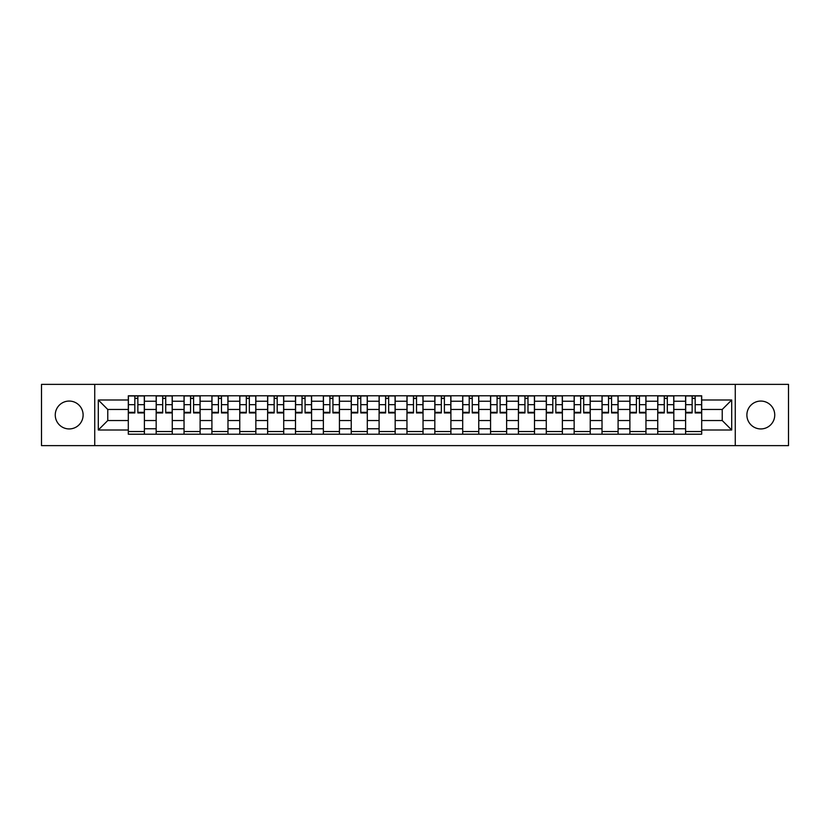 <?xml version="1.0" encoding="UTF-8"?>
<svg xmlns="http://www.w3.org/2000/svg" width="830" height="830" viewBox="0 0 830 830"><rect width="100%" height="100%" fill="white"/><g stroke="black" fill="none" stroke-linecap="round" stroke-linejoin="round"><path stroke-width="1.25" d="M760.809 401.066A13.934 13.934 0 0 0 746.886 415A13.934 13.934 0 0 0 760.809 428.934A13.934 13.934 0 0 0 774.743 415A13.934 13.934 0 0 0 760.809 401.066M69.191 401.066A13.934 13.934 0 0 0 55.257 415A13.934 13.934 0 0 0 69.191 428.934A13.934 13.934 0 0 0 83.114 415A13.934 13.934 0 0 0 69.191 401.066M735.266 445.637L788.5 445.637L788.5 384.363L41.5 384.363L41.5 445.637L735.266 445.637L735.266 384.363M156.175 434.204L156.175 401.243L144.389 401.243L144.389 434.204M144.389 401.243L144.389 395.796M156.175 401.243L156.175 395.796M172.256 395.796L172.256 434.204M184.042 434.204L184.042 395.796M200.113 395.796L200.113 434.204M211.909 434.204L211.909 395.796M227.98 395.796L227.98 434.204M239.766 434.204L239.766 395.796M255.848 395.796L255.848 434.204M267.634 434.204L267.634 395.796M283.715 395.796L283.715 434.204M295.501 434.204L295.501 395.796M311.582 395.796L311.582 434.204M323.368 434.204L323.368 395.796M339.439 395.796L339.439 434.204M351.235 434.204L351.235 395.796M367.306 395.796L367.306 434.204M379.092 434.204L379.092 395.796M395.173 395.796L395.173 434.204M406.959 434.204L406.959 395.796M423.041 395.796L423.041 434.204M434.827 434.204L434.827 395.796M450.908 395.796L450.908 434.204M462.694 434.204L462.694 395.796M478.765 395.796L478.765 434.204M490.561 434.204L490.561 395.796M506.632 395.796L506.632 434.204M518.418 434.204L518.418 395.796M534.499 395.796L534.499 434.204M546.285 434.204L546.285 395.796M562.366 395.796L562.366 434.204M574.153 434.204L574.153 395.796M590.234 395.796L590.234 434.204M602.02 434.204L602.02 395.796M618.091 395.796L618.091 434.204M629.887 434.204L629.887 395.796M645.958 395.796L645.958 434.204M657.744 434.204L657.744 395.796M673.825 395.796L673.825 434.204M685.611 434.204L685.611 395.796M685.611 420.54L673.825 420.54M657.744 420.54L645.958 420.54M629.887 420.54L618.091 420.54M602.02 420.54L590.234 420.54M574.153 420.54L562.366 420.54M546.285 420.54L534.499 420.54M518.418 420.54L506.632 420.54M490.561 420.54L478.765 420.54M462.694 420.54L450.908 420.54M434.827 420.54L423.041 420.54M406.959 420.54L395.173 420.54M379.092 420.54L367.306 420.54M351.235 420.54L339.439 420.54M323.368 420.54L311.582 420.54M295.501 420.54L283.715 420.54M267.634 420.54L255.848 420.54M239.766 420.54L227.98 420.54M211.909 420.54L200.113 420.54M184.042 420.54L172.256 420.54M156.175 420.54L144.389 420.54M685.611 409.46L673.825 409.46M657.744 409.46L645.958 409.46M629.887 409.46L618.091 409.46M602.02 409.46L590.234 409.46M574.153 409.46L562.366 409.46M546.285 409.46L534.499 409.46M518.418 409.46L506.632 409.46M490.561 409.46L478.765 409.46M462.694 409.46L450.908 409.46M434.827 409.46L423.041 409.46M406.959 409.46L395.173 409.46M379.092 409.46L367.306 409.46M351.235 409.46L339.439 409.46M323.368 409.46L311.582 409.46M295.501 409.46L283.715 409.46M267.634 409.46L255.848 409.46M239.766 409.46L227.98 409.46M211.909 409.46L200.113 409.46M184.042 409.46L172.256 409.46M156.175 409.46L144.389 409.46M107.765 420.54L128.308 420.54L128.308 409.46L107.765 409.46L107.765 420.54L98.303 430.002L98.303 399.998L128.308 399.998L128.308 409.46M701.692 409.46L701.692 420.54L722.235 420.54L722.235 409.46L701.692 409.46L701.692 395.796L128.308 395.796L128.308 399.998M701.692 399.998L731.697 399.998L731.697 430.002L701.692 430.002L701.692 420.54M128.308 420.54L128.308 434.204L701.692 434.204L701.692 430.002M128.308 430.002L98.303 430.002M94.734 445.637L94.734 384.363M144.389 431.527L128.308 431.527M134.834 398.473L137.863 398.473M172.256 431.527L156.175 431.527M162.69 398.473L165.73 398.473M200.113 431.527L184.042 431.527M190.558 398.473L193.597 398.473M227.98 431.527L211.909 431.527M218.425 398.473L221.465 398.473M255.848 431.527L239.766 431.527M246.292 398.473L249.332 398.473M283.715 431.527L267.634 431.527M274.159 398.473L277.189 398.473M311.582 431.527L295.501 431.527M302.016 398.473L305.056 398.473M339.439 431.527L323.368 431.527M329.884 398.473L332.923 398.473M367.306 431.527L351.235 431.527M357.751 398.473L360.791 398.473M395.173 431.527L379.092 431.527M385.618 398.473L388.658 398.473M423.041 431.527L406.959 431.527M413.485 398.473L416.515 398.473M450.908 431.527L434.827 431.527M441.342 398.473L444.382 398.473M478.765 431.527L462.694 431.527M469.209 398.473L472.249 398.473M506.632 431.527L490.561 431.527M497.077 398.473L500.117 398.473M534.499 431.527L518.418 431.527M524.944 398.473L527.984 398.473M562.366 431.527L546.285 431.527M552.811 398.473L555.841 398.473M590.234 431.527L574.153 431.527M580.668 398.473L583.708 398.473M618.091 431.527L602.02 431.527M608.535 398.473L611.575 398.473M645.958 431.527L629.887 431.527M636.403 398.473L639.442 398.473M673.825 431.527L657.744 431.527M664.27 398.473L667.31 398.473M701.692 431.527L685.611 431.527M692.137 398.473L695.167 398.473M98.303 399.998L107.765 409.46M722.235 420.54L731.697 430.002M722.235 409.46L731.697 399.998M137.863 412.334L144.296 412.334L144.296 412.946L137.863 412.946L137.863 395.972L144.296 395.972L140.726 395.972M144.296 412.334L144.296 395.972M134.834 398.296L137.863 398.296M131.97 395.972L128.401 395.972L128.401 412.946L134.834 412.946L134.834 395.972L132.24 395.972M128.401 395.972L140.457 395.972M165.73 412.334L172.163 412.334L172.163 412.946L165.73 412.946L165.73 395.972L172.163 395.972L168.594 395.972M172.163 412.334L172.163 395.972M162.69 398.296L165.73 398.296M159.837 395.972L156.268 395.972L156.268 412.946L162.69 412.946L162.69 395.972L160.107 395.972M156.268 395.972L168.324 395.972M193.597 412.334L200.03 412.334L200.03 412.946L193.597 412.946L193.597 395.972L200.03 395.972L196.451 395.972M200.03 412.334L200.03 395.972M190.558 398.296L193.597 398.296M187.704 395.972L184.125 395.972L184.125 412.946L190.558 412.946L190.558 395.972L187.974 395.972M184.125 395.972L196.191 395.972M221.465 412.334L227.897 412.334L227.897 412.946L221.465 412.946L221.465 395.972L227.897 395.972L224.318 395.972M227.897 412.334L227.897 395.972M218.425 398.296L221.465 398.296M215.572 395.972L211.992 395.972L211.992 412.946L218.425 412.946L218.425 395.972L215.831 395.972M211.992 395.972L224.048 395.972M249.332 412.334L255.754 412.334L255.754 412.946L249.332 412.946L249.332 395.972L255.754 395.972L252.185 395.972M255.754 412.334L255.754 395.972M246.292 398.296L249.332 398.296M243.429 395.972L239.86 395.972L239.86 412.946L246.292 412.946L246.292 395.972L243.698 395.972M239.86 395.972L251.915 395.972M277.189 412.334L283.621 412.334L283.621 412.946L277.189 412.946L277.189 395.972L283.621 395.972L280.052 395.972M283.621 412.334L283.621 395.972M274.159 398.296L277.189 398.296M271.296 395.972L267.727 395.972L267.727 412.946L274.159 412.946L274.159 395.972L271.566 395.972M267.727 395.972L279.783 395.972M305.056 412.334L311.489 412.334L311.489 412.946L305.056 412.946L305.056 395.972L311.489 395.972L307.92 395.972M311.489 412.334L311.489 395.972M302.016 398.296L305.056 398.296M299.163 395.972L295.594 395.972L295.594 412.946L302.016 412.946L302.016 395.972L299.433 395.972M295.594 395.972L307.65 395.972M332.923 412.334L339.356 412.334L339.356 412.946L332.923 412.946L332.923 395.972L339.356 395.972L335.776 395.972M339.356 412.334L339.356 395.972M329.884 398.296L332.923 398.296M327.03 395.972L323.451 395.972L323.451 412.946L329.884 412.946L329.884 395.972L327.3 395.972M323.451 395.972L335.517 395.972M360.791 412.334L367.223 412.334L367.223 412.946L360.791 412.946L360.791 395.972L367.223 395.972L363.644 395.972M367.223 412.334L367.223 395.972M357.751 398.296L360.791 398.296M354.898 395.972L351.318 395.972L351.318 412.946L357.751 412.946L357.751 395.972L355.157 395.972M351.318 395.972L363.374 395.972M388.658 412.334L395.08 412.334L395.08 412.946L388.658 412.946L388.658 395.972L395.08 395.972L391.511 395.972M395.08 412.334L395.08 395.972M385.618 398.296L388.658 398.296M382.755 395.972L379.186 395.972L379.186 412.946L385.618 412.946L385.618 395.972L383.024 395.972M379.186 395.972L391.241 395.972M416.515 412.334L422.947 412.334L422.947 412.946L416.515 412.946L416.515 395.972L422.947 395.972L419.378 395.972M422.947 412.334L422.947 395.972M413.485 398.296L416.515 398.296M410.622 395.972L407.053 395.972L407.053 412.946L413.485 412.946L413.485 395.972L410.892 395.972M407.053 395.972L419.108 395.972M444.382 412.334L450.815 412.334L450.815 412.946L444.382 412.946L444.382 395.972L450.815 395.972L447.246 395.972M450.815 412.334L450.815 395.972M441.342 398.296L444.382 398.296M438.489 395.972L434.92 395.972L434.92 412.946L441.342 412.946L441.342 395.972L438.759 395.972M434.92 395.972L446.976 395.972M472.249 412.334L478.682 412.334L478.682 412.946L472.249 412.946L472.249 395.972L478.682 395.972L475.102 395.972M478.682 412.334L478.682 395.972M469.209 398.296L472.249 398.296M466.356 395.972L462.777 395.972L462.777 412.946L469.209 412.946L469.209 395.972L466.626 395.972M462.777 395.972L474.843 395.972M500.117 412.334L506.549 412.334L506.549 412.946L500.117 412.946L500.117 395.972L506.549 395.972L502.97 395.972M506.549 412.334L506.549 395.972M497.077 398.296L500.117 398.296M494.224 395.972L490.644 395.972L490.644 412.946L497.077 412.946L497.077 395.972L494.483 395.972M490.644 395.972L502.7 395.972M527.984 412.334L534.406 412.334L534.406 412.946L527.984 412.946L527.984 395.972L534.406 395.972L530.837 395.972M534.406 412.334L534.406 395.972M524.944 398.296L527.984 398.296M522.08 395.972L518.511 395.972L518.511 412.946L524.944 412.946L524.944 395.972L522.35 395.972M518.511 395.972L530.567 395.972M555.841 412.334L562.273 412.334L562.273 412.946L555.841 412.946L555.841 395.972L562.273 395.972L558.704 395.972M562.273 412.334L562.273 395.972M552.811 398.296L555.841 398.296M549.948 395.972L546.379 395.972L546.379 412.946L552.811 412.946L552.811 395.972L550.217 395.972M546.379 395.972L558.434 395.972M583.708 412.334L590.14 412.334L590.14 412.946L583.708 412.946L583.708 395.972L590.14 395.972L586.571 395.972M590.14 412.334L590.14 395.972M580.668 398.296L583.708 398.296M577.815 395.972L574.246 395.972L574.246 412.946L580.668 412.946L580.668 395.972L578.085 395.972M574.246 395.972L586.302 395.972M611.575 412.334L618.008 412.334L618.008 412.946L611.575 412.946L611.575 395.972L618.008 395.972L614.428 395.972M618.008 412.334L618.008 395.972M608.535 398.296L611.575 398.296M605.682 395.972L602.103 395.972L602.103 412.946L608.535 412.946L608.535 395.972L605.952 395.972M602.103 395.972L614.169 395.972M639.442 412.334L645.875 412.334L645.875 412.946L639.442 412.946L639.442 395.972L645.875 395.972L642.296 395.972M645.875 412.334L645.875 395.972M636.403 398.296L639.442 398.296M633.549 395.972L629.97 395.972L629.97 412.946L636.403 412.946L636.403 395.972L633.809 395.972M629.97 395.972L642.026 395.972M667.31 412.334L673.732 412.334L673.732 412.946L667.31 412.946L667.31 395.972L673.732 395.972L670.163 395.972M673.732 412.334L673.732 395.972M664.27 398.296L667.31 398.296M661.406 395.972L657.837 395.972L657.837 412.946L664.27 412.946L664.27 395.972L661.676 395.972M657.837 395.972L669.893 395.972M695.167 412.334L701.599 412.334L701.599 412.946L695.167 412.946L695.167 395.972L701.599 395.972L698.03 395.972M701.599 412.334L701.599 395.972M692.137 398.296L695.167 398.296M689.274 395.972L685.705 395.972L685.705 412.946L692.137 412.946L692.137 395.972L689.543 395.972M685.705 395.972L697.76 395.972M657.744 401.243L645.958 401.243M629.887 401.243L618.091 401.243M602.02 401.243L590.234 401.243M574.153 401.243L562.366 401.243M546.285 401.243L534.499 401.243M518.418 401.243L506.632 401.243M490.561 401.243L478.765 401.243M462.694 401.243L450.908 401.243M434.827 401.243L423.041 401.243M406.959 401.243L395.173 401.243M379.092 401.243L367.306 401.243M351.235 401.243L339.439 401.243M323.368 401.243L311.582 401.243M295.501 401.243L283.715 401.243M267.634 401.243L255.848 401.243M239.766 401.243L227.98 401.243M211.909 401.243L200.113 401.243M184.042 401.243L172.256 401.243M685.611 401.243L673.825 401.243M657.744 428.757L645.958 428.757M629.887 428.757L618.091 428.757M602.02 428.757L590.234 428.757M574.153 428.757L562.366 428.757M546.285 428.757L534.499 428.757M518.418 428.757L506.632 428.757M490.561 428.757L478.765 428.757M462.694 428.757L450.908 428.757M434.827 428.757L423.041 428.757M406.959 428.757L395.173 428.757M379.092 428.757L367.306 428.757M351.235 428.757L339.439 428.757M323.368 428.757L311.582 428.757M295.501 428.757L283.715 428.757M267.634 428.757L255.848 428.757M239.766 428.757L227.98 428.757M211.909 428.757L200.113 428.757M184.042 428.757L172.256 428.757M156.175 428.757L144.389 428.757M685.611 428.757L673.825 428.757M137.863 404.656L144.296 404.656M128.401 412.334L134.834 412.334M128.401 404.656L134.834 404.656M165.73 404.656L172.163 404.656M156.268 412.334L162.69 412.334M156.268 404.656L162.69 404.656M193.597 404.656L200.03 404.656M184.125 412.334L190.558 412.334M184.125 404.656L190.558 404.656M221.465 404.656L227.897 404.656M211.992 412.334L218.425 412.334M211.992 404.656L218.425 404.656M249.332 404.656L255.754 404.656M239.86 412.334L246.292 412.334M239.86 404.656L246.292 404.656M277.189 404.656L283.621 404.656M267.727 412.334L274.159 412.334M267.727 404.656L274.159 404.656M305.056 404.656L311.489 404.656M295.594 412.334L302.016 412.334M295.594 404.656L302.016 404.656M332.923 404.656L339.356 404.656M323.451 412.334L329.884 412.334M323.451 404.656L329.884 404.656M360.791 404.656L367.223 404.656M351.318 412.334L357.751 412.334M351.318 404.656L357.751 404.656M388.658 404.656L395.08 404.656M379.186 412.334L385.618 412.334M379.186 404.656L385.618 404.656M416.515 404.656L422.947 404.656M407.053 412.334L413.485 412.334M407.053 404.656L413.485 404.656M444.382 404.656L450.815 404.656M434.92 412.334L441.342 412.334M434.92 404.656L441.342 404.656M472.249 404.656L478.682 404.656M462.777 412.334L469.209 412.334M462.777 404.656L469.209 404.656M500.117 404.656L506.549 404.656M490.644 412.334L497.077 412.334M490.644 404.656L497.077 404.656M527.984 404.656L534.406 404.656M518.511 412.334L524.944 412.334M518.511 404.656L524.944 404.656M555.841 404.656L562.273 404.656M546.379 412.334L552.811 412.334M546.379 404.656L552.811 404.656M583.708 404.656L590.14 404.656M574.246 412.334L580.668 412.334M574.246 404.656L580.668 404.656M611.575 404.656L618.008 404.656M602.103 412.334L608.535 412.334M602.103 404.656L608.535 404.656M639.442 404.656L645.875 404.656M629.97 412.334L636.403 412.334M629.97 404.656L636.403 404.656M667.31 404.656L673.732 404.656M657.837 412.334L664.27 412.334M657.837 404.656L664.27 404.656M695.167 404.656L701.599 404.656M685.705 412.334L692.137 412.334M685.705 404.656L692.137 404.656"/></g></svg>
